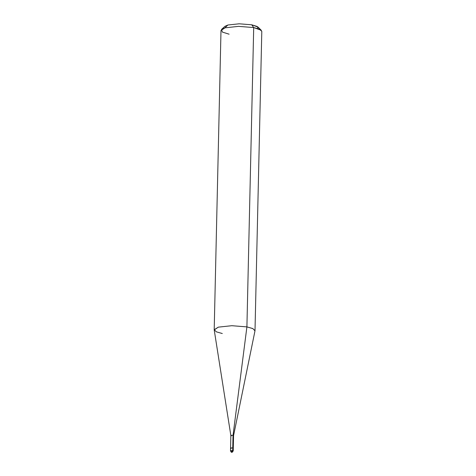 <?xml version="1.0" encoding="UTF-8"?>
<svg xmlns="http://www.w3.org/2000/svg" width="476" height="476" viewBox="0 0 476 476"><rect width="100%" height="100%" fill="white"/><g stroke="black" fill="none" stroke-linecap="round" stroke-linejoin="round"><path stroke-width="0.71" d="M232.687 450.617L231.616 452.176L232.687 450.617C230.741 450.504 230.194 450.653 231.044 451.064C230.194 450.653 230.741 450.504 232.687 450.617L233.228 450.873L232.687 450.617L232.746 447.964L232.687 450.617M231.395 435.802L230.854 435.564L214.212 329.922L218.329 327.149L231.794 325.703L246.907 326.893L233.032 435.362C231.092 435.248 230.545 435.391 231.395 435.802C230.545 435.391 231.092 435.248 233.032 435.362L232.746 447.97C230.8 447.851 230.253 447.999 231.104 448.41C230.253 447.999 230.8 447.851 232.746 447.964L233.288 448.219L233.228 450.873C232.377 452.224 231.842 452.658 231.616 452.176C231.366 452.414 230.997 451.962 230.503 450.808L230.854 435.552M231.044 451.064L231.836 452.17M258.129 28.667L257.266 26.513L251.727 24.794L253.702 27.56L246.907 326.893L231.794 325.703L218.329 327.149L214.2 329.743L216.479 331.879L222.298 333.521M214.2 329.743L220.995 30.41L225.118 27.816L238.589 26.364L253.702 27.56L238.589 26.364L225.118 27.816L221.542 29.411L222.328 32.059L229.093 34.189M221.542 29.411L224.928 26.335L227.909 25.008L239.13 23.8L251.727 24.794L239.13 23.8L227.909 25.008L224.779 27.905M232.746 447.97L233.032 435.362L233.567 435.611L233.282 448.219M233.567 435.623L233.032 435.362L246.907 326.893L252.905 328.618L254.987 330.85L233.567 435.623M255.005 330.671L252.726 328.535L246.907 326.893L253.702 27.56L259.521 29.203L261.8 31.333L255.005 330.671M261.3 30.309L253.702 27.56L251.727 24.794L258.057 27.09L261.3 30.309"/></g></svg>
